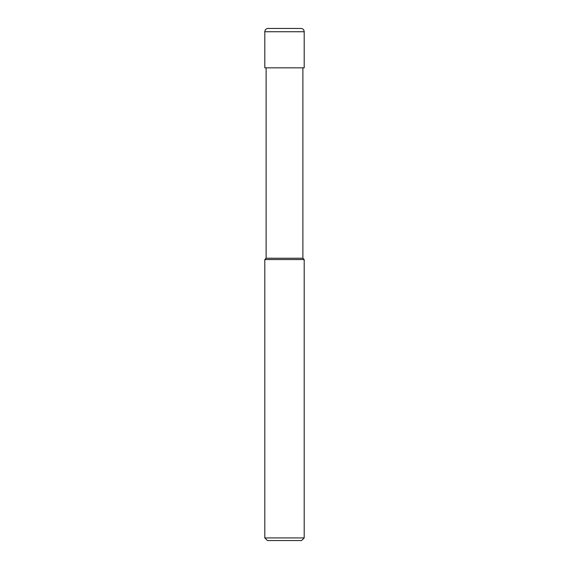 <?xml version="1.0" encoding="UTF-8"?>
<svg xmlns="http://www.w3.org/2000/svg" width="569" height="569" viewBox="0 0 569 569"><rect width="100%" height="100%" fill="white"/><g stroke="black" fill="none" stroke-linecap="round" stroke-linejoin="round"><path stroke-width="0.85" d="M264.805 537.925L267.43 540.55L301.57 540.55L304.195 537.925L304.195 259.549L264.805 259.549L264.805 537.925L304.195 537.925M264.805 259.549L266.114 258.241L266.114 67.839M302.886 67.839L302.886 258.241L304.195 259.549M302.886 258.241L266.114 258.241L302.886 258.241M304.195 67.839L304.195 31.736A3.286 3.286 0 0 0 300.916 28.45L268.084 28.45A3.286 3.286 0 0 0 264.805 31.736L264.805 67.839L304.195 67.839M268.084 28.45L300.916 28.45M264.805 31.736L304.195 31.736"/></g></svg>

